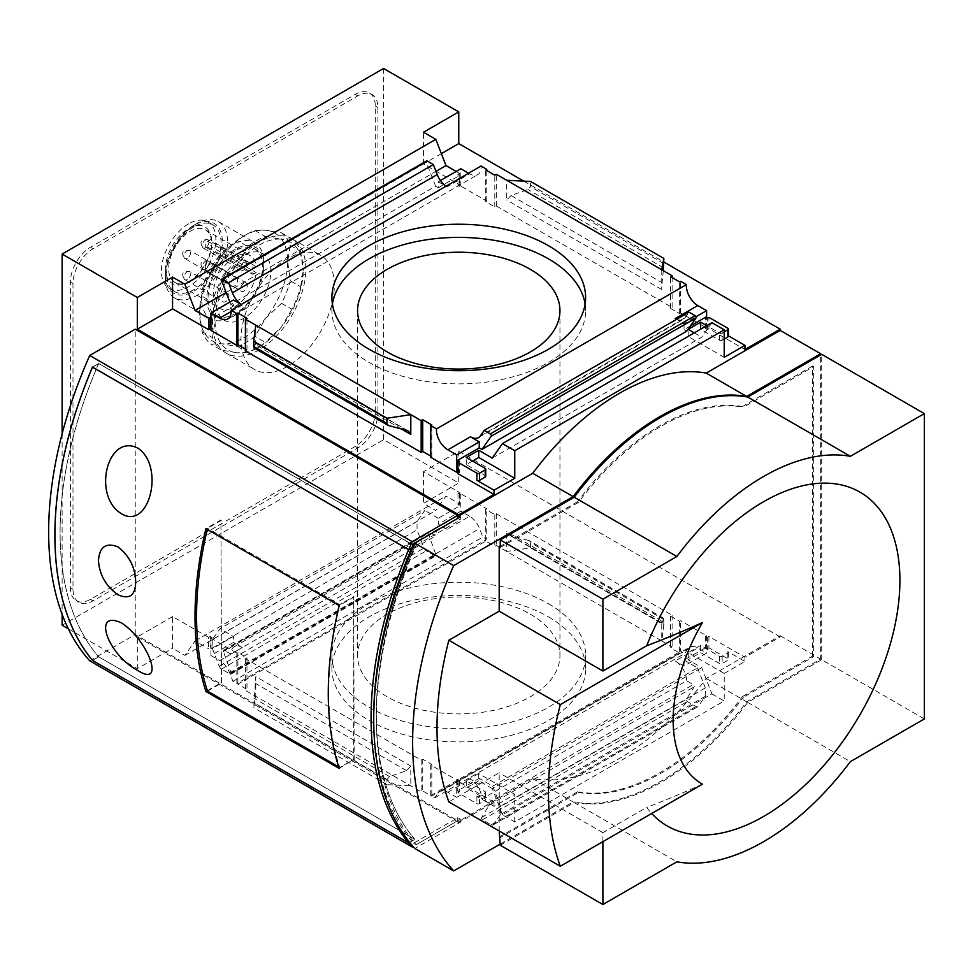 <?xml version="1.0" encoding="UTF-8"?>
<svg xmlns="http://www.w3.org/2000/svg" width="973" height="973" viewBox="0 0 973 973"><rect width="100%" height="100%" fill="white"/><g stroke="black" fill="none" stroke-linecap="round" stroke-linejoin="round"><path stroke-width="0.73" stroke-dasharray="4.87 3.65" d="M207.529 691.146L221.455 683.107L220.944 519.959L205.923 528.631M221.455 683.107L220.944 519.959M780.212 636.914L458.757 451.326L423.51 471.686L459.536 492.484L457.979 493.384L459.803 494.43L460.837 493.834L486.755 508.806L485.722 509.402L494.795 514.644L496.352 513.744L672.112 615.216L670.555 616.116L679.628 621.358L680.662 620.75L706.593 635.722L705.559 636.318L707.371 637.364L708.928 636.476L744.953 657.274L780.212 636.914L780.212 635.722L706.24 678.424A223.632 129.117 -60 0 1 532.73 778.607L458.757 821.309L460.314 822.209L414.802 848.48M532.73 778.607L573.17 801.959A223.632 129.117 120 0 0 746.68 701.776L820.653 659.074L820.653 354.938M500.244 844.065L573.17 801.959M89.723 660.801L135.235 634.53L457.724 820.713L413.051 846.51M373.741 718.025A326.283 188.385 120 0 0 411.847 841.207L414.96 839.419L98.699 656.824L92.496 660.399L98.711 656.811L414.875 839.346A322.622 186.269 120 0 1 414.875 546.108L98.711 363.574A322.622 186.269 120 0 0 98.711 656.811A322.622 186.269 120 0 1 98.699 363.464L92.484 367.052M414.96 839.419A322.622 186.269 120 0 1 414.96 546.06L414.875 546.108M202.116 296.218L199.526 312.43L202.116 331.647A65.994 38.105 120 0 0 210.873 344.089L221.564 343.785L237.436 346.473A65.994 38.105 120 0 0 254.938 336.354L265.629 318.341L281.501 303.308A65.994 38.105 120 0 0 290.258 280.759L287.667 261.542L290.258 245.33A65.994 38.105 120 0 0 281.501 232.888L265.629 230.2L254.938 230.516A65.994 38.105 120 0 0 246.193 234.602A65.994 38.105 120 0 0 237.436 240.623L221.564 255.644L210.873 273.668A65.994 38.105 120 0 0 202.116 296.218L212.491 302.214A65.994 38.105 120 0 1 221.236 279.652L237.12 264.62A62.321 35.989 120 0 0 215.082 321.418A62.321 35.989 120 0 0 237.12 352.761L221.236 350.085L210.873 344.089M221.564 255.644A62.321 35.989 120 0 0 199.526 312.43A62.321 35.989 120 0 0 221.564 343.785A62.321 35.989 120 0 0 265.629 318.341A62.321 35.989 120 0 0 287.667 261.542A62.321 35.989 120 0 0 265.629 230.2A62.321 35.989 120 0 0 243.591 236.098A62.321 35.989 120 0 0 221.564 255.644M202.116 331.647L212.491 337.631A65.994 38.105 120 0 0 221.236 350.085M210.873 273.668L221.236 279.652M237.436 346.473L247.799 352.457A65.994 38.105 120 0 0 256.556 348.358A65.994 38.105 120 0 0 265.313 342.35L254.938 336.354M281.501 303.308L291.876 309.305A65.994 38.105 120 0 0 300.633 286.743L290.258 280.759M290.258 245.33L300.633 251.326A65.994 38.105 120 0 0 291.876 238.872L281.501 232.888M254.938 230.516L265.313 236.5A65.994 38.105 120 0 0 247.799 246.607L237.436 240.623M212.491 337.631L215.082 321.418L212.491 302.214M247.799 352.457L237.12 352.761A62.321 35.989 120 0 0 259.146 346.862A62.321 35.989 120 0 0 281.185 327.317L265.313 342.35M291.876 309.305L281.185 327.317A62.321 35.989 120 0 0 303.223 270.53L300.633 286.743M300.633 251.326L303.223 270.53A62.321 35.989 120 0 0 281.185 239.176L291.876 238.872M265.313 236.5L281.185 239.176A62.321 35.989 120 0 0 237.12 264.62L247.799 246.607M548.456 616.87A126.855 73.23 180 0 1 585.612 668.646A126.855 73.23 180 0 1 458.757 741.888A126.855 73.23 180 0 1 331.915 668.646A126.855 73.23 180 0 1 410.217 600.986A126.855 73.23 180 0 1 548.456 616.87M663.829 624.8L663.708 618.293L661.944 623.304L661.749 621.2L661.749 640.964L496.352 545.476L494.795 546.376L485.722 541.134L237.899 684.214L246.972 689.456L245.415 690.356L410.801 785.843L421.175 791.827L422.732 790.927L431.805 796.169L679.628 653.09L670.555 647.848L672.112 646.948L661.749 640.964L663.829 624.8L530.553 547.86L506.726 551.46L506.726 531.708L508.952 534.98L529.166 540.611L530.553 542.666L530.553 547.86M410.801 766.079L406.519 770.604L389.638 776.624L386.962 779.446L386.962 784.652L410.801 785.843L410.801 766.079L255.777 676.588L255.777 696.34L253.698 707.712L255.777 676.588M386.962 784.652L253.698 707.712M711.908 693.871L724.216 700.974L514.753 821.905L502.445 814.802L711.908 693.871L701.728 667.636L688.191 659.816L700.633 652.64L719.558 663.562A1.837 1.058 0 0 0 722.148 663.562L727.853 660.266A1.837 1.058 0 0 0 728.388 659.524A1.837 1.058 0 0 0 727.853 658.77L708.928 647.848L707.371 648.748L705.559 647.702L684.043 660.12L684.043 666.104L706.593 653.09L697.775 647.994A16.127 9.316 60 0 0 689.711 647.191A16.127 9.316 60 0 0 687.899 648.882L684.603 653.564L680.662 651.29L680.662 620.75M514.753 821.905L514.753 794.369L478.728 773.571L478.728 780.747L466.274 787.935L485.199 798.857A1.837 1.058 0 0 1 485.746 799.611A1.837 1.058 0 0 1 485.199 800.353L479.507 803.649A1.837 1.058 0 0 1 476.904 803.649L457.979 792.727L459.536 791.827L457.724 790.781L479.239 778.351L479.239 784.347L470.433 779.251A16.127 9.316 -120 0 1 481.83 799.015L686.634 680.772A16.127 9.316 -120 0 0 675.226 661.02L697.775 647.994M724.216 673.438L744.953 661.47L727.853 651.582A1.837 1.058 0 0 1 728.388 652.336A1.837 1.058 0 0 1 727.853 653.09L722.148 656.374A1.837 1.058 0 0 1 719.558 656.374L700.633 645.452L688.191 652.64L724.216 673.438L724.216 700.974M744.953 657.274L744.953 661.47M458.757 821.309L458.757 822.513L494.016 802.153L494.016 806.349L514.753 794.369M684.043 660.12L697.507 667.904L492.715 786.135L479.239 778.351M502.445 814.802L492.265 788.568L701.728 667.636M492.265 788.568L478.728 780.747M494.016 802.153L457.979 781.355L459.536 780.455L457.724 779.409L456.69 780.005L430.759 765.033L431.805 764.437L422.732 759.195L421.175 760.095L245.415 658.624L246.972 657.724L237.899 652.482L236.853 653.09L236.853 683.618L232.912 681.343L229.628 672.854A16.127 9.316 -120 0 0 219.74 660.57L242.301 647.544A16.127 9.316 -120 0 0 234.238 646.753A16.127 9.316 -120 0 0 230.893 654.136L435.685 535.892L429.105 532.097A1.472 0.851 -120 0 0 428.375 532.024A1.472 0.851 -120 0 0 428.193 533.326L435.916 554.622A1.472 0.851 -120 0 1 435.734 555.924A1.472 0.851 -120 0 1 434.992 555.851L426.308 550.827A3.661 2.116 -120 0 1 424.058 548.042L417.028 529.908L417.028 521.528L424.812 510.448L220.007 628.692L212.223 639.76L417.028 521.528M234.238 646.753L439.03 528.509A16.127 9.316 -120 0 1 447.094 529.312L469.655 516.286A16.127 9.316 60 0 1 479.531 528.57L482.815 537.06L486.755 539.334L486.755 508.806M439.03 528.509A16.127 9.316 -120 0 0 435.685 535.892M456.69 780.005L456.69 797.361L447.872 792.277A16.127 9.316 -120 0 0 439.808 791.475A16.127 9.316 -120 0 0 437.996 793.153L687.899 648.882M459.536 492.484L459.536 503.868L445.999 496.048L435.819 510.521L423.51 503.418L458.757 483.058L383.581 439.662L62.126 625.25M423.51 471.686L423.51 503.418M457.979 493.384L457.979 504.768L459.536 503.868M447.094 529.312L438.288 524.216L438.288 518.232L459.803 505.814L457.979 504.768M459.803 494.43L459.803 505.814M460.837 493.834L460.837 511.202L438.288 524.216M706.593 635.722L706.593 653.09M705.559 636.318L705.559 647.702M708.928 636.476L708.928 647.848M707.371 637.364L707.371 648.748M469.655 516.286L460.837 511.202M236.853 653.09L210.934 638.118L210.934 655.474L233.484 642.46L233.484 636.476L220.007 628.692M210.934 638.118L211.968 637.522L211.968 648.894L233.484 636.476M211.968 637.522L210.156 636.476L208.599 637.364L208.599 648.748L210.156 647.848L211.968 648.894M210.156 636.476L210.156 647.848M208.599 637.364L172.562 616.566L172.562 648.298L184.882 655.401L195.062 640.927L208.599 648.748M459.536 780.455L459.536 791.827M457.979 781.355L457.979 792.727M457.724 779.409L457.724 790.781M456.69 797.361L479.239 784.347M430.759 765.033L430.759 795.573L434.7 797.848L437.996 793.153M705.291 696.34L705.291 687.96L500.499 806.191L500.499 814.571L705.291 696.34L698.261 706.349A3.661 2.116 -120 0 1 697.848 706.726A3.661 2.116 -120 0 1 696.011 706.544L687.327 701.533A1.472 0.851 -120 0 1 686.403 699.246L694.126 686.865A1.472 0.851 -120 0 0 693.214 684.578L686.634 680.772M212.223 639.76L212.223 648.14L417.028 529.908M210.934 655.474L219.74 660.57M494.016 806.349L476.904 796.461A1.837 1.058 0 0 0 479.507 796.461L479.507 803.649M230.893 654.136L224.313 650.329A1.472 0.851 -120 0 0 223.571 650.256A1.472 0.851 -120 0 0 223.389 651.557L428.193 533.326M500.499 814.571L493.469 824.581A3.661 2.116 -120 0 1 493.056 824.97A3.661 2.116 -120 0 1 491.219 824.788L482.523 819.765A1.472 0.851 -120 0 1 481.611 817.478L489.334 805.097A1.472 0.851 -120 0 0 488.422 802.81L481.83 799.015M697.507 667.904L705.291 687.96M492.715 786.135L500.499 806.191M184.882 655.401L435.819 510.521M68.353 628.838L137.315 668.646L172.562 648.298M485.722 509.402L485.722 539.93L486.755 539.334M679.628 621.358L679.628 651.886L680.662 651.29M236.853 683.618L237.899 683.022L237.899 684.214M237.899 652.482L237.899 683.022L485.722 539.93L485.722 541.134M431.805 764.437L431.805 796.169M430.759 795.573L679.628 651.886L679.628 653.09M684.043 666.104L675.226 661.02M212.223 648.14L219.266 666.274A3.661 2.116 -120 0 0 221.503 669.071L230.2 674.082A1.472 0.851 -120 0 0 230.929 674.155A1.472 0.851 -120 0 0 231.112 672.854L223.389 651.557M242.301 647.544L233.484 642.46M438.288 518.232L424.812 510.448M460.314 822.209L460.314 819.217L457.724 817.721L413.586 843.202A326.283 188.385 120 0 1 411.847 841.207L409.682 842.46M457.724 820.713L457.724 817.721M135.235 634.53L135.235 329.19M414.802 543.153L457.724 518.378L460.314 519.874L460.314 516.882M62.126 433.824L62.126 614.316M172.562 616.566L137.315 636.914L137.315 668.646M137.315 636.914L458.757 822.513M458.757 451.326L458.757 483.058M383.581 68.475L383.581 439.662M523.742 181.124L663.829 262.005M780.212 635.722L820.653 659.074M728.388 335.794L727.853 328.302M441.365 153.649L423.51 163.963L459.536 184.761L457.979 185.661L459.803 186.707L460.837 186.111L486.755 201.083L485.722 201.679L494.795 206.921L496.352 206.021L672.112 307.492L670.555 308.392L679.628 313.634L680.662 313.026L706.593 327.998L705.559 328.594L707.371 329.64L708.928 328.752L744.953 349.55M708.928 328.752L708.928 317.368M492.265 458.101L701.728 337.169L711.908 322.683M661.749 269.776L661.749 289.528L662.114 282.754L511.007 195.512L527.877 189.492L530.553 186.67L530.553 181.464M511.007 195.512L506.726 200.037L506.726 180.273M663.318 270.689L662.114 282.754M676.636 319.29A16.127 9.316 -120 0 0 683.289 319.363A16.127 9.316 -120 0 0 685.101 317.685L688.993 312.151M241.268 304.452A16.127 9.316 -120 0 0 242.301 305.096L241.219 304.476M446.06 186.208A16.127 9.316 -120 0 0 447.094 186.865L469.655 173.839A16.127 9.316 -120 0 0 477.719 174.641A16.127 9.316 -120 0 0 481.015 166.03M423.51 163.963L423.51 132.231M456.167 171.443L459.536 173.389L459.536 184.761M457.979 185.661L457.979 174.289L459.536 173.389M459.803 186.707L459.803 175.335L457.979 174.289M229.883 302.092L230.808 304.452L435.6 186.208L438.288 187.765L438.288 181.769L440.428 180.528M460.837 186.111L460.837 168.755M438.288 187.765L459.803 175.335M469.655 173.839L468.56 173.218M486.755 201.083L486.755 170.543M706.593 327.998L706.593 317.818M680.662 313.026L680.662 281.306M675.226 318.572L684.043 323.656L695.987 316.76M684.043 323.656L684.043 329.64L690.38 325.979M705.559 328.594L705.559 317.222M707.371 329.64L707.371 318.268M210.934 330.394L211.968 329.798L211.968 318.414L233.484 305.996L233.484 300.012M457.979 473.632L459.536 472.732L459.536 461.348M459.536 472.732L457.979 471.832M210.934 317.818L211.968 318.414M211.968 329.798L210.934 329.19M435.6 186.208L426.32 162.296A1.472 0.851 -120 0 1 426.49 160.946M401.496 429.044L255.777 344.916L255.583 342.812L253.819 347.823M255.777 344.916L255.777 325.152M706.24 678.424L746.68 701.776M812.613 656.082L812.613 366.018L813.659 366.614L813.659 656.678L743.384 697.252L742.35 696.644L812.613 656.082L813.659 656.678M812.613 366.018L742.35 406.58L743.384 407.188L813.659 366.614M742.35 406.58A212.455 122.659 120 0 0 577.512 501.752L578.546 502.348A212.455 122.659 120 0 1 743.384 407.188M500.244 547.568L578.546 502.348M577.512 501.752L500.244 546.364M499.198 837.023L577.512 791.815L578.546 792.411L500.244 837.619M578.546 792.411A212.455 122.659 120 0 0 743.384 697.252M577.512 791.815A212.455 122.659 120 0 0 742.35 696.644M500.244 845.257L574.204 802.555A223.632 129.117 120 0 0 747.726 702.372L821.699 659.67L924.35 718.938M821.699 659.67L821.699 354.342M574.204 802.555L676.867 861.823M747.726 702.372L850.378 761.64M602.895 841.669L602.895 832.681L646.68 807.408A192.739 111.275 120 0 0 651.703 813.489M499.198 830.966L499.198 772.817L448.845 801.898M375.31 411.652L375.31 106.021A28.448 16.419 120 0 0 369.424 93.007A28.448 16.419 120 0 0 355.194 94.405L90.513 247.227A28.448 16.419 120 0 0 70.397 282.061L70.397 587.692A28.448 16.419 120 0 0 76.295 600.718A28.448 16.419 120 0 0 90.513 599.307L355.194 446.498A28.448 16.419 120 0 0 375.31 411.652L377.901 413.148L377.901 107.517A28.448 16.419 120 0 0 372.014 94.503A28.448 16.419 120 0 0 357.784 95.901L93.104 248.723A28.448 16.419 120 0 0 72.987 283.557L72.987 589.188A28.448 16.419 120 0 0 78.886 602.214A28.448 16.419 120 0 0 93.104 600.803L357.784 447.994A28.448 16.419 120 0 0 377.901 413.148M702.457 784.177A822.611 474.933 180 0 1 646.68 807.408M602.895 832.681L499.198 772.817M245.415 350.9L246.972 350L245.415 349.1M430.759 457.31L431.805 456.714L430.759 456.118M246.972 350L246.972 318.268M431.805 456.714L431.805 424.982M684.043 329.64L686.719 331.197M694.272 332.863L701.728 337.169M724.216 339.078L722.148 340.27L722.148 333.082A1.837 1.058 180 0 1 719.558 333.082L706.726 325.675M722.148 333.082L724.216 331.89M226.162 292.496L435.977 171.357M230.808 304.452L233.484 305.996M485.722 201.679L485.722 169.947M494.795 206.921L494.795 175.189M496.352 206.021L496.352 174.289M672.112 307.492L672.112 277.56M670.555 308.392L670.555 276.66M679.628 313.634L679.628 281.902M438.288 181.769L447.094 186.865M472.501 461.056L466.274 464.644L485.199 475.578L485.199 468.39M466.274 464.644L466.274 457.468M485.746 476.32A1.837 1.058 0 0 0 485.199 475.578M728.388 336.232A1.837 1.058 0 0 0 727.853 335.478M724.216 357.334L688.191 336.524L700.633 329.348L719.558 340.27A1.837 1.058 0 0 0 722.148 340.27M688.191 336.524L688.191 329.348M494.795 514.644L494.795 546.376M496.352 513.744L496.352 545.476M672.112 615.216L672.112 646.948M670.555 616.116L670.555 647.848M246.972 657.724L246.972 689.456M422.732 759.195L422.732 790.927M421.175 760.095L421.175 791.827M245.415 658.624L245.415 690.356M232.912 681.343L482.815 537.06M434.7 797.848L684.603 653.564M195.062 640.927L445.999 496.048M478.728 773.571L466.274 780.747L485.199 791.681A1.837 1.058 0 0 1 485.746 792.423A1.837 1.058 0 0 1 485.199 793.177L479.507 796.461M466.274 780.747L466.274 787.935M688.191 652.64L688.191 659.816M700.633 645.452L700.633 652.64M287.667 258.55A65.994 38.105 120 0 0 244.551 316.712A65.994 38.105 120 0 0 254.671 369.582A65.994 38.105 120 0 0 320.664 331.489A65.994 38.105 120 0 0 320.664 255.291A65.994 38.105 120 0 0 287.667 258.55M256.142 266.578L253.965 267.83A3.661 2.116 120 0 0 251.569 271.066A3.661 2.116 120 0 0 252.129 273.997A3.661 2.116 120 0 0 253.965 273.827L256.142 272.562A30.431 17.563 120 0 1 241.803 301.338A30.431 17.563 120 0 1 219.57 308.259A30.431 17.563 120 0 1 219.57 273.121A30.431 17.563 120 0 1 250 255.546A30.431 17.563 120 0 1 256.142 266.578L211.555 240.83A30.431 17.563 120 0 0 205.412 229.81A30.431 17.563 120 0 0 174.982 247.373A30.431 17.563 120 0 0 174.982 282.511A30.431 17.563 120 0 0 190.197 281.002A30.431 17.563 120 0 0 211.555 246.826L256.142 272.562M225.614 272.72A4.768 2.749 120 0 0 222.501 276.916A4.768 2.749 120 0 0 223.231 280.735A4.768 2.749 120 0 0 225.614 280.504A4.768 2.749 120 0 0 228.728 276.308A4.768 2.749 120 0 0 227.998 272.489A4.768 2.749 120 0 0 225.614 272.72M243.943 262.138A4.768 2.749 120 0 0 240.83 266.334A4.768 2.749 120 0 0 241.559 270.153A4.768 2.749 120 0 0 243.943 269.922A4.768 2.749 120 0 0 247.057 265.714A4.768 2.749 120 0 0 246.327 261.895A4.768 2.749 120 0 0 243.943 262.138M243.943 283.301A4.768 2.749 120 0 0 240.83 287.509A4.768 2.749 120 0 0 241.559 291.328A4.768 2.749 120 0 0 243.943 291.085A4.768 2.749 120 0 0 247.057 286.889A4.768 2.749 120 0 0 246.327 283.07A4.768 2.749 120 0 0 243.943 283.301M225.614 293.882A4.768 2.749 120 0 0 222.501 298.091A4.768 2.749 120 0 0 223.231 301.91A4.768 2.749 120 0 0 225.614 301.666A4.768 2.749 120 0 0 228.728 297.47A4.768 2.749 120 0 0 227.998 293.651A4.768 2.749 120 0 0 225.614 293.882M234.262 278.314A4.768 2.749 120 0 0 231.148 282.511A4.768 2.749 120 0 0 231.878 286.33A4.768 2.749 120 0 0 234.262 286.098A4.768 2.749 120 0 0 237.376 281.89A4.768 2.749 120 0 0 236.646 278.071A4.768 2.749 120 0 0 234.262 278.314M190.197 281.002L188.64 281.902A32.632 18.84 120 0 1 165.58 269.57A32.632 18.84 120 0 1 186.901 229.689A32.632 18.84 120 0 1 211.567 239.03L211.555 240.83M188.64 281.902A32.632 18.84 120 0 0 211.567 245.014L211.555 246.826M188.64 223.826A38.494 22.221 120 0 0 163.488 257.748A38.494 22.221 120 0 0 169.387 288.604A38.494 22.221 120 0 0 207.881 266.371A38.494 22.221 120 0 0 207.881 221.929A38.494 22.221 120 0 0 188.64 223.826M211.567 239.03L207.821 241.195A3.661 2.116 120 0 0 205.425 244.43A3.661 2.116 120 0 0 205.984 247.361A3.661 2.116 120 0 0 207.821 247.178L211.567 245.014M193.822 226.831A38.494 22.221 120 0 0 168.67 260.752A38.494 22.221 120 0 0 174.581 291.596A38.494 22.221 120 0 0 213.075 269.363A38.494 22.221 120 0 0 213.075 224.921A38.494 22.221 120 0 0 193.822 226.831M193.822 225.322L193.822 225.322A40.331 23.279 120 0 0 165.301 274.714A40.331 23.279 120 0 0 193.822 291.182A40.331 23.279 120 0 0 222.343 241.791A40.331 23.279 120 0 0 193.822 225.322L196.412 223.826A43.992 25.395 120 0 0 165.301 277.706A43.992 25.395 120 0 0 174.422 297.847A43.992 25.395 120 0 0 218.414 272.452A43.992 25.395 120 0 0 218.414 221.649A43.992 25.395 120 0 0 196.412 223.826L193.822 225.322M232.705 244.782A43.992 25.395 120 0 0 203.965 283.557A43.992 25.395 120 0 0 210.715 318.803A43.992 25.395 120 0 0 232.705 316.626A43.992 25.395 120 0 0 263.817 262.746A43.992 25.395 120 0 0 254.707 242.605A43.992 25.395 120 0 0 232.705 244.782M235.296 249.27A40.331 23.279 120 0 0 206.787 298.662A40.331 23.279 120 0 0 235.296 315.13A40.331 23.279 120 0 0 263.817 265.738A40.331 23.279 120 0 0 235.296 249.27M235.296 250.766A38.494 22.221 120 0 0 210.156 284.688A38.494 22.221 120 0 0 216.055 315.544A38.494 22.221 120 0 0 254.549 293.311A38.494 22.221 120 0 0 254.549 248.869A38.494 22.221 120 0 0 235.296 250.766M243.591 255.558A38.494 22.221 120 0 0 218.451 289.48A38.494 22.221 120 0 0 224.349 320.324A38.494 22.221 120 0 0 262.844 298.103A38.494 22.221 120 0 0 262.844 253.649A38.494 22.221 120 0 0 243.591 255.558M259.146 242.095A65.994 38.105 120 0 0 216.042 300.243A65.994 38.105 120 0 0 226.15 353.126A65.994 38.105 120 0 0 292.143 315.021A65.994 38.105 120 0 0 292.143 238.823A65.994 38.105 120 0 0 259.146 242.095M585.101 304.05A126.855 73.23 180 0 1 585.612 310.642A126.855 73.23 180 0 1 458.757 383.873A126.855 73.23 180 0 1 331.915 310.642A126.855 73.23 180 0 1 332.425 304.05M530.309 614.17A101.18 58.416 180 0 1 559.949 655.474A101.18 58.416 180 0 1 458.757 713.902A101.18 58.416 180 0 1 357.578 655.474A101.18 58.416 180 0 1 420.044 601.509A101.18 58.416 180 0 1 530.309 614.17M548.456 603.698A126.855 73.23 180 0 1 585.612 655.474A126.855 73.23 180 0 1 458.757 728.716A126.855 73.23 180 0 1 331.915 655.474A126.855 73.23 180 0 1 410.217 587.814A126.855 73.23 180 0 1 548.456 603.698M414.96 546.06L98.699 363.464M460.314 819.217L416.176 844.698L413.586 843.202M414.316 544.284L416.176 545.354A326.283 188.385 120 0 0 416.176 844.698M416.176 545.354L460.314 519.874M409.621 842.375L414.875 839.346M98.711 363.574L92.581 367.113M339.747 604.634A328.485 189.65 120 0 0 339.747 767.478L353.673 759.439L353.673 596.595L339.747 604.634L207.529 528.303A328.485 189.65 120 0 0 207.273 529.409M339.747 767.478L338.677 766.858M207.371 690.648L220.944 682.803M339.176 768.402L353.673 759.439M354.184 759.731L353.673 596.595M354.184 596.899L339.176 605.559M221.455 520.263L207.529 528.303M663.829 619.606L530.553 542.666M386.962 779.446L253.698 702.506M229.628 672.854L479.531 528.57M447.872 792.277L470.433 779.251M727.853 651.582L727.853 658.77M476.904 796.461L476.904 803.649M224.313 650.329L429.105 532.097M489.334 805.097L694.126 686.865M488.422 802.81L693.214 684.578M491.219 824.788L696.011 706.544M482.523 819.765L687.327 701.533M230.2 674.082L434.992 555.851M221.503 669.071L426.308 550.827M663.829 263.61L530.553 186.67M480.309 435.928L685.101 317.685M231.148 311.53L242.301 305.096M221.528 280.528L426.32 162.296M389.638 426.004L253.929 347.653M406.519 430.321L255.4 343.08M661.749 289.528L506.726 200.037M663.598 267.843L527.877 189.492M719.558 340.27L719.558 333.082M661.749 621.2L506.726 531.708M219.266 666.274L424.058 548.042M231.112 672.854L435.916 554.622M493.469 824.581L698.261 706.349M481.611 817.478L686.403 699.246M485.199 793.177L485.199 800.353M485.199 791.681L485.199 798.857M727.853 653.09L727.853 660.266M722.148 656.374L722.148 663.562M719.558 656.374L719.558 663.562M406.519 770.604L255.4 683.362M389.638 776.624L253.929 698.273M662.114 623.036L511.007 535.795M663.598 618.463L527.877 540.112M377.901 107.517L375.31 106.021M357.784 95.901L355.194 94.405M93.104 248.723L90.513 247.227M72.987 283.557L70.397 282.061M72.987 589.188L70.397 587.692M93.104 600.803L90.513 599.307M357.784 447.994L355.194 446.498M207.821 247.178L253.965 273.827M207.821 241.195L253.965 267.83M209.9 272.026A4.768 2.749 -60 0 1 207.517 272.258A4.768 2.749 -60 0 1 207.517 266.76A4.768 2.749 -60 0 1 212.272 264.011A4.768 2.749 -60 0 1 213.014 267.83A4.768 2.749 -60 0 1 209.9 272.026M187.254 279.519A4.768 2.749 -60 0 1 184.87 279.75A4.768 2.749 -60 0 1 184.87 274.252A4.768 2.749 -60 0 1 189.638 271.503A4.768 2.749 -60 0 1 190.367 275.323A4.768 2.749 -60 0 1 187.254 279.519M205.583 268.937A4.768 2.749 -60 0 1 203.199 269.168A4.768 2.749 -60 0 1 203.199 263.671A4.768 2.749 -60 0 1 207.967 260.922A4.768 2.749 -60 0 1 208.696 264.741A4.768 2.749 -60 0 1 205.583 268.937M205.583 247.774A4.768 2.749 -60 0 1 203.199 248.006A4.768 2.749 -60 0 1 203.199 242.496A4.768 2.749 -60 0 1 207.967 239.747A4.768 2.749 -60 0 1 208.696 243.566A4.768 2.749 -60 0 1 205.583 247.774M187.254 258.356A4.768 2.749 -60 0 1 184.87 258.587A4.768 2.749 -60 0 1 184.87 253.089A4.768 2.749 -60 0 1 189.638 250.329A4.768 2.749 -60 0 1 190.367 254.148A4.768 2.749 -60 0 1 187.254 258.356M243.591 236.098L246.193 234.602M259.146 346.862L256.556 348.358M439.808 791.475L689.711 647.191M223.571 650.256L428.375 532.024M478.497 437.607L683.289 319.363M227.816 318.925L477.719 174.641M408.563 431.136L255.583 342.812M230.929 674.155L435.734 555.924M493.056 824.97L697.848 706.726M485.746 792.423L485.746 799.611M728.388 652.336L728.388 659.524M661.944 623.304L508.952 534.98M663.708 618.293L529.166 540.611M372.014 94.503L369.424 93.007M78.886 602.214L76.295 600.718M174.982 282.511L219.57 308.259M205.412 229.81L250 255.546M169.387 288.604L174.581 291.596M207.881 221.929L213.075 224.921M165.301 274.714L165.301 277.706M174.422 297.847L210.715 318.803M218.414 221.649L254.707 242.605M263.817 265.738L263.817 262.746M235.296 315.13L232.705 316.626M216.055 315.544L224.349 320.324M254.549 248.869L262.844 253.649M226.15 353.126L254.671 369.582M292.143 238.823L320.664 255.291M205.984 247.361L252.129 273.997M236.646 278.071L212.272 264.011C205.023 263.501 203.442 266.249 207.517 272.258L231.878 286.33M227.998 293.651L189.638 271.503C182.389 270.993 180.796 273.741 184.87 279.75L223.231 301.91M246.327 283.07L207.967 260.922C200.718 260.411 199.124 263.16 203.199 269.168L241.559 291.328M246.327 261.895L207.967 239.747C200.718 239.249 199.124 241.997 203.199 248.006L241.559 270.153M227.998 272.489L189.638 250.329C182.389 249.83 180.796 252.579 184.87 258.587L223.231 280.735M331.915 297.47L331.915 310.642M585.612 297.47L585.612 310.642M357.578 310.642L357.578 655.474M559.949 310.642L559.949 655.474M331.915 655.474L331.915 668.646M585.612 655.474L585.612 668.646"/><path stroke-width="1.46" d="M663.829 262.005L780.212 329.19L780.212 330.394L706.24 373.097L746.68 396.449A223.632 129.117 120 0 0 573.17 496.619L532.73 473.279L458.757 515.982L460.314 516.882L414.802 543.153L453.698 565.605A329.956 190.501 120 0 0 453.698 870.932L500.244 844.065M573.17 496.619L453.698 565.605M89.723 355.473L412.211 541.657L457.724 515.386L135.235 329.19L89.723 355.473A329.956 190.501 120 0 0 89.723 660.801L412.211 846.984L413.051 846.51M414.316 544.284L413.586 543.858L414.802 543.153A329.956 190.501 120 0 0 414.802 848.48L453.698 870.932M412.211 541.657A329.956 190.501 120 0 0 408.745 549.648L92.484 367.052A329.956 190.501 120 0 0 92.484 660.399L408.745 842.995A329.956 190.501 120 0 0 412.211 846.984M413.586 543.858A326.283 188.385 120 0 0 411.847 547.86A326.283 188.385 120 0 0 373.741 718.025M499.198 611.178L499.198 546.96L500.244 547.568L500.244 539.93L602.895 599.198L602.895 671.042L499.198 611.178L448.845 640.246A300.621 173.571 120 0 0 448.845 801.898L560.314 866.25L702.457 784.177A138.932 80.212 120 0 1 673.158 720.275A138.932 80.212 120 0 1 702.457 622.538L560.314 704.61A300.621 173.571 120 0 0 560.314 866.25M62.126 614.316L62.126 625.25L68.353 628.838M457.724 518.378L457.724 515.386M210.934 329.19L208.599 329.64L172.562 308.842L137.315 329.19L458.757 514.79L458.757 515.982M137.315 329.19L137.315 297.47L62.126 254.062L62.126 433.824M523.742 181.124L458.757 143.603L458.757 111.883L383.581 68.475L62.126 254.062M780.212 330.394L820.653 353.746L746.68 396.449M820.653 354.938L820.653 353.746M690.38 325.979L705.559 317.222L707.371 318.268L708.928 317.368L727.853 328.302A1.837 1.058 180 0 1 728.388 329.044A1.837 1.058 180 0 1 727.853 329.798L724.216 331.89M780.212 329.19L744.953 349.55L744.953 345.366L728.388 335.794M502.445 443.615L711.908 322.683L724.216 329.798L514.753 450.73L502.445 443.615L492.265 458.101L478.728 450.28L466.274 457.468L485.199 468.39A1.837 1.058 180 0 1 485.746 469.132A1.837 1.058 180 0 1 485.199 469.886L479.507 473.182A1.837 1.058 180 0 1 476.904 473.182L457.979 462.248L457.979 473.632L494.016 494.43L494.016 490.234L514.753 478.266L478.728 457.468L472.501 461.056M548.456 245.683A126.855 73.23 180 0 1 585.612 297.47A126.855 73.23 180 0 1 458.757 370.701A126.855 73.23 180 0 1 331.915 297.47A126.855 73.23 180 0 1 410.217 229.81A126.855 73.23 180 0 1 548.456 245.683M457.979 471.832L456.69 472.282L456.69 454.914L447.872 449.83A16.127 9.316 60 0 1 436.512 428.898L430.759 425.578L431.805 424.982L422.732 419.74L421.175 420.64L245.415 319.168L246.972 318.268L237.899 313.026L236.853 313.634L231.1 310.314L481.015 166.03L486.755 169.351L485.722 169.947L494.795 175.189L496.352 174.289L672.112 275.76L670.555 276.66L679.628 281.902L680.662 281.306L686.415 284.627A16.127 9.316 -120 0 0 697.775 305.546L706.593 310.642L706.593 317.818M436.512 428.898L686.415 284.627M663.318 270.689L663.829 258.404L530.553 181.464L506.726 180.273M661.749 269.776L663.829 258.404M447.872 449.83L470.433 436.804A16.127 9.316 -120 0 0 478.497 437.607A16.127 9.316 -120 0 0 480.309 435.928L484.201 430.394L688.993 312.151L695.099 315.678A1.472 0.851 -120 0 1 695.999 317.989L686.719 331.197L481.927 449.429L491.207 436.232A1.472 0.851 -120 0 0 490.307 433.909L695.099 315.678M697.775 305.546L675.226 318.572A16.127 9.316 -120 0 0 676.636 319.29M231.1 310.314A16.127 9.316 60 0 1 227.816 318.925A16.127 9.316 60 0 1 219.74 318.122L231.148 311.53M229.883 302.092L221.528 280.528A1.472 0.851 -120 0 1 221.686 279.178A1.472 0.851 -120 0 1 222.428 279.251L228.533 282.778L232.425 292.812A16.127 9.316 -120 0 0 241.268 304.452M222.428 279.251L427.22 161.019L433.326 164.546L437.218 174.568A16.127 9.316 -120 0 0 446.06 186.208M458.757 111.883L423.51 132.231L435.819 139.346L445.999 165.568L456.167 171.443M440.428 180.528L460.837 168.755L468.56 173.218M486.755 170.543L486.755 169.351M695.987 316.76L706.593 310.642M228.533 282.778L433.326 164.546M484.201 430.394L490.307 433.909M245.415 349.1L237.899 344.758L236.853 345.366L210.934 330.394L210.934 313.026L219.74 318.122M236.853 345.366L236.853 313.634M210.934 313.026L233.484 300.012L241.219 304.476M208.599 329.64L208.599 318.268L210.934 317.818M210.156 328.752L210.156 317.368M172.562 308.842L172.562 277.11L184.882 284.225L195.062 310.448L208.599 318.268M485.746 469.132L485.746 476.32A1.837 1.058 0 0 1 485.199 477.074L479.507 480.358A1.837 1.058 0 0 1 476.904 480.358L494.016 490.234M457.724 471.686L457.724 460.302L459.536 461.348L457.979 462.248M457.724 460.302L479.239 447.884L481.927 449.429M456.69 454.914L479.239 441.9L479.239 447.884M456.69 472.282L430.759 457.31L430.759 425.578M427.22 161.019A1.472 0.851 -120 0 0 426.49 160.946L221.686 279.178M388.361 425.505L406.519 430.321L408.563 431.136L410.801 434.408L410.801 414.656L386.962 418.256L253.698 341.316L253.819 347.823L388.361 425.505L386.962 423.45L386.962 418.256M255.777 325.152L253.698 341.316M172.562 277.11L137.315 297.47M184.882 284.225L435.819 139.346M532.73 473.279A223.632 129.117 -60 0 1 706.24 373.097M500.244 546.364L499.198 546.96M499.198 830.966L500.244 845.257L602.895 904.525L676.867 861.823A223.632 129.117 120 0 0 850.378 761.64L924.35 718.938L924.35 413.61L850.378 456.313A223.632 129.117 120 0 0 676.867 556.495L602.895 599.198M850.378 456.313L747.726 397.045L821.699 354.342L924.35 413.61M747.726 397.045A223.632 129.117 120 0 0 574.204 497.227L676.867 556.495M574.204 497.227L500.244 539.93M651.703 813.489A192.739 111.275 120 0 0 856.386 720.798A192.739 111.275 120 0 0 849.405 487.254A192.739 111.275 120 0 0 646.68 645.768L602.895 671.042M602.895 904.525L602.895 841.669M514.753 450.73L514.753 478.266M458.757 514.79L494.016 494.43M724.216 329.798L724.216 357.334L744.953 345.366M646.68 645.768A822.611 474.933 0 0 0 702.457 622.538M430.759 456.118L422.732 451.472L421.175 452.372L245.415 350.9L245.415 319.168M237.899 344.758L237.899 313.026M422.732 451.472L422.732 419.74M421.175 452.372L421.175 420.64M706.726 325.675L700.633 322.16L688.191 329.348L694.272 332.863M195.062 310.448L226.162 292.496M435.977 171.357L445.999 165.568M470.433 436.804L479.239 441.9M458.757 143.603L441.365 153.649M672.112 277.56L672.112 275.76M478.728 457.468L478.728 450.28M724.216 339.078L727.853 336.974A1.837 1.058 0 0 0 728.388 336.232L728.388 329.044M700.633 329.19L700.633 322.16M448.845 640.246L560.314 704.61M332.425 304.05A126.855 73.23 180 0 1 415.544 241.778A126.855 73.23 180 0 1 548.456 258.854A126.855 73.23 180 0 1 585.101 304.05M530.309 269.326A101.18 58.416 180 0 1 559.949 310.642A101.18 58.416 180 0 1 458.757 369.059A101.18 58.416 180 0 1 357.578 310.642A101.18 58.416 180 0 1 420.044 256.665A101.18 58.416 180 0 1 530.309 269.326M408.745 842.995L409.682 842.46M92.581 367.113L92.496 367.162A329.956 190.501 120 0 0 92.496 660.399L408.66 842.934L409.621 842.375M92.496 367.162L408.66 549.696L411.847 547.86L408.745 549.648M121.929 513.999C91.79 496.692 107.176 432.827 137.813 448.103C165.045 465.97 149.538 530.09 121.929 513.999M121.929 623.146C149.477 641.937 165.021 687.947 137.959 670.592C107.285 654.72 91.681 608.563 121.929 623.146M98.48 560.618C99.416 546.875 105.911 542.289 117.952 546.85C129.385 555.765 135.296 567.502 135.697 582.061C135.332 595.5 129.47 599.757 118.098 594.831C105.984 586.281 99.441 574.885 98.48 560.618M205.923 691.475L339.176 768.402A329.956 190.501 120 0 1 339.176 605.559L205.923 528.631A329.956 190.501 120 0 0 205.923 691.475L207.371 690.648M408.66 549.696A329.956 190.501 120 0 0 408.66 842.934M338.677 766.858L207.529 691.146A328.485 189.65 120 0 1 207.273 529.409M232.425 292.812L437.218 174.568M476.904 480.358L476.904 473.182M491.207 436.232L695.999 317.989M386.962 423.45L253.698 346.51M410.801 434.408L401.496 429.044M479.507 480.358L479.507 473.182M485.199 477.074L485.199 469.886M727.853 336.974L727.853 329.798"/></g></svg>
